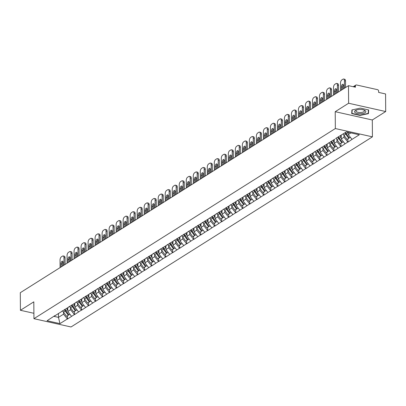 <?xml version="1.0" encoding="UTF-8"?>
<svg xmlns="http://www.w3.org/2000/svg" width="406" height="406" viewBox="0 0 406 406"><rect width="100%" height="100%" fill="white"/><g stroke="black" fill="none" stroke-linecap="round" stroke-linejoin="round"><path stroke-width="0.61" d="M385.7 111.533L348.617 103.246L335.219 111.696L372.307 119.983L385.7 111.533L385.578 93.953L378.641 92.401L378.636 91.117A1.299 1.03 57.8 0 0 377.514 89.665L356.524 84.976A1.299 1.03 57.8 0 0 355.839 85.077A1.299 1.03 57.8 0 0 355.417 85.93L355.428 87.214L348.49 85.666L20.3 292.706L20.422 310.285L33.896 313.295M372.307 119.983L372.424 136.837L71.02 326.977L33.937 318.69L335.341 128.55L372.424 136.837M348.246 132.315L348.262 134.553L351.997 139.395L359.3 134.787L346.394 131.904L335.63 138.502M351.997 139.395L347.947 142.141L347.927 138.877M343.978 135.213L343.989 137.248L347.947 142.141M347.729 142.09L340.938 146.561L340.913 143.303M336.112 138.202A7.11 5.618 57.8 0 0 336.965 139.634L336.98 141.669L340.938 146.561M340.715 146.51L333.925 150.986L333.905 147.728M329.099 142.623A7.11 5.618 57.8 0 0 329.951 144.059L329.966 146.094L333.925 150.986M333.702 150.936L326.916 155.407L326.891 152.148M322.943 148.484L322.958 150.514L326.916 155.407M326.693 155.356L319.903 159.832L319.882 156.574M315.076 151.468A7.11 5.618 57.8 0 0 315.929 152.905L315.944 154.94L319.903 159.832M319.679 159.781L312.894 164.252L312.869 160.994M308.068 155.894A7.11 5.618 57.8 0 0 308.915 157.325L308.93 159.36L312.894 164.252M312.671 164.207L305.88 168.678L305.86 165.42M301.054 160.314A7.11 5.618 57.8 0 0 301.907 161.75L301.922 163.785L305.88 168.678M305.657 168.627L298.867 173.103L298.846 169.84M294.898 166.176L294.908 168.211L298.867 173.103M298.649 173.052L291.858 177.523L291.833 174.265M287.032 169.165A7.11 5.618 57.8 0 0 287.884 170.596L287.9 172.631L291.858 177.523M291.635 177.473L284.845 181.949L284.824 178.691M280.018 173.585A7.11 5.618 57.8 0 0 280.871 175.022L280.886 177.057L284.845 181.949M284.621 181.898L277.836 186.369L277.811 183.111M273.862 179.447L273.877 181.477L277.836 186.369M277.613 186.318L270.822 190.795L270.802 187.536M265.996 182.431A7.11 5.618 57.8 0 0 266.849 183.867L266.864 185.902L270.822 190.795M270.599 190.744L263.814 195.215L263.788 191.957M258.987 186.856A7.11 5.618 57.8 0 0 259.835 188.288L259.85 190.323L263.814 195.215M263.59 195.169L256.8 199.64L256.775 196.382M251.974 191.277A7.11 5.618 57.8 0 0 252.826 192.713L252.842 194.748L256.8 199.64M256.577 199.59L249.786 204.061L249.766 200.803M244.965 195.702A7.11 5.618 57.8 0 0 245.813 197.133L245.828 199.173L249.786 204.061M249.568 204.015L242.778 208.486L242.752 205.228M237.952 200.122A7.11 5.618 57.8 0 0 238.804 201.559L238.819 203.594L242.778 208.486M242.555 208.435L235.764 212.911L235.744 209.648M230.938 204.548A7.11 5.618 57.8 0 0 231.79 205.984L231.806 208.019L235.764 212.911M235.541 212.861L228.756 217.332L228.73 214.074M223.929 208.973A7.11 5.618 57.8 0 0 224.777 210.404L224.797 212.439L228.756 217.332M228.532 217.281L221.742 221.757L221.722 218.499M216.916 213.394A7.11 5.618 57.8 0 0 217.768 214.83L217.783 216.865L221.742 221.757M221.519 221.706L214.733 226.178L214.708 222.919M210.76 219.255L210.77 221.285L214.733 226.178M214.51 226.127L207.72 230.603L207.694 227.345M202.893 222.239A7.11 5.618 57.8 0 0 203.746 223.676L203.761 225.711L207.72 230.603M207.496 230.552L200.706 235.023L200.686 231.765M195.88 226.665A7.11 5.618 57.8 0 0 196.732 228.096L196.748 230.131L200.706 235.023M200.488 234.978L193.698 239.449L193.672 236.19M188.871 231.085A7.11 5.618 57.8 0 0 189.724 232.521L189.739 234.556L193.698 239.449M193.474 239.398L186.684 243.874L186.664 240.611M181.858 235.51A7.11 5.618 57.8 0 0 182.71 236.942L182.725 238.982L186.684 243.874M186.461 243.823L179.675 248.294L179.65 245.036M174.849 239.936A7.11 5.618 57.8 0 0 175.696 241.367L175.717 243.402L179.675 248.294M179.452 248.244L172.662 252.72L172.641 249.462M167.835 244.356A7.11 5.618 57.8 0 0 168.688 245.792L168.703 247.827L172.662 252.72M172.438 252.669L165.648 257.14L165.628 253.882M161.679 250.218L161.69 252.248L165.648 257.14M165.43 257.089L158.639 261.565L158.614 258.307M153.813 253.202A7.11 5.618 57.8 0 0 154.666 254.638L154.681 256.673L158.639 261.565M158.416 261.515L151.626 265.986L151.605 262.728M146.799 257.627A7.11 5.618 57.8 0 0 147.652 259.058L147.667 261.094L151.626 265.986M151.402 265.94L144.617 270.411L144.592 267.153M140.643 263.484L140.659 265.519L144.617 270.411M144.394 270.36L137.604 274.832L137.583 271.573M132.777 266.473A7.11 5.618 57.8 0 0 133.63 267.904L133.645 269.944L137.604 274.832M137.38 274.786L130.595 279.257L130.57 275.999M125.769 270.893A7.11 5.618 57.8 0 0 126.616 272.33L126.631 274.365L130.595 279.257M130.372 279.206L123.581 283.682L123.561 280.424M118.755 275.319A7.11 5.618 57.8 0 0 119.608 276.755L119.623 278.79L123.581 283.682M123.358 283.632L116.568 288.103L116.547 284.845M111.746 279.744A7.11 5.618 57.8 0 0 112.594 281.175L112.609 283.21L116.568 288.103M116.349 288.052L109.559 292.528L109.534 289.27M104.733 284.164A7.11 5.618 57.8 0 0 105.585 285.601L105.601 287.636L109.559 292.528M109.336 292.477L102.545 296.948L102.525 293.69M98.572 290.026L98.587 292.056L102.545 296.948M102.322 296.903L95.537 301.374L95.511 298.116M90.711 293.01A7.11 5.618 57.8 0 0 91.558 294.446L91.578 296.481L95.537 301.374M95.314 301.323L88.523 305.794L88.503 302.536M83.697 297.436A7.11 5.618 57.8 0 0 84.549 298.867L84.565 300.907L88.523 305.794M88.3 305.748L81.515 310.22L81.489 306.961M76.688 301.856A7.11 5.618 57.8 0 0 77.536 303.292L77.551 305.327L81.515 310.22M81.291 310.169L74.501 314.645L74.481 311.382M69.675 306.281A7.11 5.618 57.8 0 0 70.527 307.718L70.542 309.753L74.501 314.645M74.278 314.594L67.487 319.065L67.467 315.807M62.666 310.707A7.11 5.618 57.8 0 0 63.514 312.138L63.529 314.173L67.487 319.065M67.269 319.014L59.961 323.623L47.055 320.74L55.17 315.432M334.823 139.202L54.363 316.132M341.223 135.168L341.248 138.974L343.989 137.248M341.248 138.974L344.983 143.82M334.209 139.588L334.239 143.399L336.98 141.669M334.239 143.399L337.975 148.241M327.809 143.628L328.621 142.927M327.2 144.013L327.226 147.825L329.966 146.094M327.226 147.825L330.961 152.666M320.796 148.053L321.608 147.348M320.187 148.439L320.212 152.245L322.958 150.514M320.212 152.245L323.952 157.086M313.787 152.473L314.599 151.773M313.178 152.859L313.204 156.67L315.944 154.94M313.204 156.67L316.939 161.512M306.774 156.899L307.586 156.193M306.165 157.284L306.19 161.091L308.93 159.36M306.19 161.091L309.93 165.932M299.765 161.319L300.577 160.619M299.151 161.705L299.181 165.516L301.922 163.785M299.181 165.516L302.917 170.358M292.751 165.744L293.563 165.044M292.142 166.13L292.168 169.936L294.908 168.211M292.168 169.936L295.903 174.783M285.743 170.165L286.55 169.464M285.129 170.55L285.159 174.362L287.9 172.631M285.159 174.362L288.894 179.203M278.729 174.59L279.541 173.89M278.12 174.976L278.146 178.787L280.886 177.057M278.146 178.787L281.881 183.629M271.715 179.016L272.527 178.31M271.106 179.396L271.132 183.207L273.877 181.477M271.132 183.207L274.872 188.049M264.707 183.436L265.519 182.736M264.098 183.822L264.123 187.633L266.864 185.902M264.123 187.633L267.858 192.474M257.693 187.861L258.505 187.156M257.084 188.247L257.11 192.053L259.85 190.323M257.11 192.053L260.845 196.895M250.685 192.282L251.497 191.581M250.071 192.667L250.101 196.479L252.842 194.748M250.101 196.479L253.836 201.32M243.671 196.707L244.483 196.007M243.062 197.093L243.087 200.899L245.828 199.173M243.087 200.899L246.823 205.74M236.662 201.127L237.469 200.427M236.048 201.513L236.074 205.324L238.819 203.594M236.074 205.324L239.814 210.166M229.649 205.553L230.461 204.852M229.04 205.938L229.065 209.745L231.806 208.019M229.065 209.745L232.8 214.591M222.635 209.978L223.447 209.273M222.026 210.359L222.052 214.17L224.797 212.439M222.052 214.17L225.792 219.012M215.627 214.398L216.439 213.698M215.018 214.784L215.043 218.595L217.783 216.865M215.043 218.595L218.778 223.437M208.613 218.824L209.425 218.118M208.004 219.21L208.029 223.016L210.77 221.285M208.029 223.016L211.765 227.857M201.604 223.244L202.411 222.544M200.99 223.63L201.021 227.441L203.761 225.711M201.021 227.441L204.756 232.283M194.591 227.67L195.403 226.969M193.982 228.055L194.007 231.862L196.748 230.131M194.007 231.862L197.742 236.703M187.582 232.09L188.389 231.39M186.968 232.476L186.993 236.287L189.739 234.556M186.993 236.287L190.734 241.128M180.569 236.515L181.38 235.815M179.959 236.901L179.985 240.707L182.725 238.982M179.985 240.707L183.72 245.554M173.555 240.936L174.367 240.235M172.946 241.321L172.971 245.133L175.717 243.402M172.971 245.133L176.711 249.974M166.546 245.361L167.358 244.661M165.932 245.747L165.963 249.558L168.703 247.827M165.963 249.558L169.698 254.4M159.533 249.786L160.345 249.081M158.924 250.167L158.949 253.978L161.69 252.248M158.949 253.978L162.684 258.82M152.524 254.207L153.331 253.506M151.91 254.592L151.94 258.404L154.681 256.673M151.94 258.404L155.676 263.245M145.51 258.632L146.322 257.927M144.901 259.018L144.927 262.824L147.667 261.094M144.927 262.824L148.662 267.666M138.502 263.052L139.309 262.352M137.888 263.438L137.913 267.25L140.659 265.519M137.913 267.25L141.653 272.091M131.488 267.478L132.3 266.778M130.879 267.864L130.905 271.67L133.645 269.944M130.905 271.67L134.64 276.516M124.475 271.898L125.287 271.198M123.866 272.284L123.891 276.095L126.631 274.365M123.891 276.095L127.631 280.937M117.466 276.324L118.278 275.623M116.852 276.709L116.882 280.521L119.623 278.79M116.882 280.521L120.618 285.362M110.452 280.749L111.264 280.044M109.843 281.13L109.869 284.941L112.609 283.21M109.869 284.941L113.604 289.782M103.444 285.169L104.251 284.469M102.83 285.555L102.86 289.366L105.601 287.636M102.86 289.366L106.595 294.208M96.43 289.595L97.242 288.889M95.821 289.98L95.846 293.787L98.587 292.056M95.846 293.787L99.582 298.628M89.416 294.015L90.228 293.315M88.807 294.401L88.833 298.212L91.578 296.481M88.833 298.212L92.573 303.054M82.408 298.44L83.22 297.74M81.799 298.826L81.824 302.632L84.565 300.907M81.824 302.632L85.559 307.474M75.394 302.861L76.206 302.16M74.785 303.246L74.811 307.058L77.551 305.327M74.811 307.058L78.546 311.899M68.386 307.286L69.198 306.586M67.772 307.672L67.802 311.478L70.542 309.753M67.802 311.478L71.537 316.325M61.372 311.707L62.184 311.006M58.449 313.396L58.474 317.365L63.529 314.173M53.993 316.365L58.474 317.365L59.961 323.623M348.617 103.246L348.49 85.666M335.219 111.696L335.341 128.55M33.937 318.69L33.815 301.836L20.422 310.285M348.262 134.553L350.875 132.904M359.985 115.441L368.455 113.629L368.658 109.97L360.396 108.123L351.926 109.935L351.723 113.594L359.985 115.441L359.985 115.167L351.982 113.381L352.18 109.879M368.374 110.27L368.45 109.924M368.43 110.259L368.455 113.629M60.088 267.605L60.037 260.104A2.603 1.254 -77.4 0 1 61.372 256.846L62.585 256.079A2.603 1.254 -77.4 0 1 63.169 255.947L64.28 256.196A2.603 1.254 102.6 0 1 65.061 257.886L65.107 264.438M65.061 257.886L63.95 257.637L64.001 265.138M63.95 257.637A2.603 1.254 -77.4 0 0 63.169 255.947M63.103 265.702L63.077 262.499A2.04 0.979 -77.4 0 0 62.468 261.175A2.04 0.979 -77.4 0 0 60.966 263.834L60.991 267.036M62.94 261.672A2.04 0.979 -77.4 0 0 62.077 264.083L62.098 266.336M68.858 314.843L66.584 316.365L63.514 312.138L65.244 311.047L68.315 315.274M64.392 309.611A7.11 5.618 57.8 0 0 65.244 311.047M66.777 308.296A7.11 5.618 57.8 0 0 67.558 309.585L67.787 309.905M64.98 309.245A7.11 5.618 57.8 0 0 65.828 310.676L68.898 314.904L69.939 314.249M67.102 263.179L67.051 255.684A2.603 1.254 -77.4 0 1 68.381 252.425L69.593 251.659A2.603 1.254 -77.4 0 1 70.177 251.527L71.294 251.776A2.603 1.254 102.6 0 1 72.07 253.466L72.116 260.013M72.07 253.466L70.959 253.217L71.014 260.713M70.959 253.217A2.603 1.254 -77.4 0 0 70.177 251.527M70.111 261.281L70.091 258.079A2.04 0.979 -77.4 0 0 69.477 256.754A2.04 0.979 -77.4 0 0 67.98 259.409L68 262.611M69.954 257.247A2.04 0.979 -77.4 0 0 69.091 259.657L69.106 261.916M75.866 310.423L73.598 311.94L70.527 307.718L72.258 306.621L75.328 310.849M71.405 305.19A7.11 5.618 57.8 0 0 72.258 306.621M73.79 303.876A7.11 5.618 57.8 0 0 74.572 305.165L74.8 305.479M71.989 304.82A7.11 5.618 57.8 0 0 72.841 306.256L75.912 310.478L76.947 309.824M74.115 258.754L74.059 251.258A2.603 1.254 -77.4 0 1 75.394 248L76.607 247.234A2.603 1.254 -77.4 0 1 77.191 247.102L78.302 247.35A2.603 1.254 102.6 0 1 79.084 249.04L79.129 255.592M79.084 249.04L77.972 248.792L78.023 256.287M77.972 248.792A2.603 1.254 -77.4 0 0 77.191 247.102M77.125 256.856L77.104 253.654A2.04 0.979 -77.4 0 0 76.49 252.329A2.04 0.979 -77.4 0 0 74.988 254.988L75.014 258.191M76.962 252.826A2.04 0.979 -77.4 0 0 76.105 255.237L76.12 257.49M82.88 305.997L80.606 307.52L77.536 303.292L79.266 302.201L82.337 306.423M78.419 300.765A7.11 5.618 57.8 0 0 79.266 302.201M80.804 299.45A7.11 5.618 57.8 0 0 81.581 300.739L81.814 301.054M79.003 300.399A7.11 5.618 57.8 0 0 79.85 301.831L82.92 306.058L83.961 305.403M81.124 254.334L81.073 246.838A2.603 1.254 -77.4 0 1 82.403 243.575L83.616 242.813A2.603 1.254 -77.4 0 1 84.204 242.681L85.316 242.93A2.603 1.254 102.6 0 1 86.097 244.62L86.143 251.167M86.097 244.62L84.981 244.371L85.037 251.867M84.981 244.371A2.603 1.254 -77.4 0 0 84.204 242.681M84.138 252.436L84.113 249.228A2.04 0.979 -77.4 0 0 83.504 247.909A2.04 0.979 -77.4 0 0 82.002 250.563L82.022 253.765M83.976 248.401A2.04 0.979 -77.4 0 0 83.113 250.812L83.129 253.07M89.893 301.577L87.62 303.094L84.549 298.867L86.28 297.776L89.35 302.003M85.427 296.344A7.11 5.618 57.8 0 0 86.28 297.776M87.813 295.03A7.11 5.618 57.8 0 0 88.594 296.319L88.823 296.634M86.011 295.974A7.11 5.618 57.8 0 0 86.864 297.41L89.934 301.633L90.969 300.978M88.138 249.908L88.082 242.412A2.603 1.254 -77.4 0 1 89.416 239.154L90.629 238.388A2.603 1.254 -77.4 0 1 91.213 238.256L92.324 238.505A2.603 1.254 102.6 0 1 93.106 240.195L93.152 246.746M93.106 240.195L91.995 239.946L92.045 247.442M91.995 239.946A2.603 1.254 -77.4 0 0 91.213 238.256M91.147 248.01L91.127 244.808A2.04 0.979 -77.4 0 0 90.513 243.483A2.04 0.979 -77.4 0 0 89.015 246.137L89.036 249.345M90.99 243.981A2.04 0.979 -77.4 0 0 90.127 246.386L90.142 248.645M96.902 297.151L94.628 298.669L91.558 294.446L93.289 293.355L96.359 297.578M92.441 291.919A7.11 5.618 57.8 0 0 93.289 293.355M94.826 290.605A7.11 5.618 57.8 0 0 95.608 291.894L95.836 292.208M93.025 291.554A7.11 5.618 57.8 0 0 93.877 292.985L96.948 297.212L97.983 296.558M95.146 245.488L95.095 237.987A2.603 1.254 -77.4 0 1 96.425 234.729L97.643 233.968A2.603 1.254 -77.4 0 1 98.227 233.836L99.338 234.084A2.603 1.254 102.6 0 1 100.12 235.769L100.165 242.321M100.12 235.769L99.008 235.521L99.059 243.021M99.008 235.521A2.603 1.254 -77.4 0 0 98.227 233.836M98.161 243.585L98.135 240.382A2.04 0.979 -77.4 0 0 97.526 239.063A2.04 0.979 -77.4 0 0 96.024 241.717L96.044 244.919M97.998 239.555A2.04 0.979 -77.4 0 0 97.135 241.966L97.151 244.224M103.916 292.731L101.642 294.248L98.572 290.021L100.302 288.93L103.373 293.157M97.719 288.59A7.11 5.618 57.8 0 0 98.572 290.021M99.45 287.499A7.11 5.618 57.8 0 0 100.302 288.93M101.835 286.184A7.11 5.618 57.8 0 0 102.616 287.468L102.845 287.788M100.038 287.128A7.11 5.618 57.8 0 0 100.886 288.565L103.956 292.787L104.997 292.132M360.31 109.488A5.638 2.137 179.6 0 0 356.199 110.138A5.638 2.137 179.6 0 0 354.961 112.452A5.638 2.137 179.6 0 0 360.071 113.756A5.638 2.137 179.6 0 0 365.38 112.426A5.638 2.137 179.6 0 0 364.157 110.082A5.638 2.137 179.6 0 0 360.31 109.488M356.752 109.95A4.268 1.614 179.6 0 0 355.915 110.919A4.268 1.614 179.6 0 0 360.097 112.508A4.268 1.614 179.6 0 0 364.451 110.858A4.268 1.614 179.6 0 0 363.603 109.904M351.982 113.381L351.977 109.924M368.394 109.909L368.196 113.411L359.99 115.167M102.16 241.062L102.109 233.567A2.603 1.254 -77.4 0 1 103.439 230.309L104.652 229.542A2.603 1.254 -77.4 0 1 105.235 229.41L106.347 229.659A2.603 1.254 102.6 0 1 107.128 231.349L107.174 237.901M107.128 231.349L106.017 231.1L106.067 238.596M106.017 231.1A2.603 1.254 -77.4 0 0 105.235 229.41M105.169 239.164L105.149 235.962A2.04 0.979 -77.4 0 0 104.535 234.638A2.04 0.979 -77.4 0 0 103.038 237.292L103.058 240.494M105.012 235.13A2.04 0.979 -77.4 0 0 104.149 237.54L104.164 239.799M110.924 288.306L108.656 289.823L105.585 285.601L107.316 284.51L110.386 288.732M106.463 283.073A7.11 5.618 57.8 0 0 107.316 284.51M108.849 281.759A7.11 5.618 57.8 0 0 109.63 283.048L109.859 283.363M107.047 282.703A7.11 5.618 57.8 0 0 107.9 284.139L110.97 288.367L112.005 287.712M109.173 236.642L109.118 229.141A2.603 1.254 -77.4 0 1 110.452 225.883L111.665 225.117A2.603 1.254 -77.4 0 1 112.249 224.99L113.36 225.239A2.603 1.254 102.6 0 1 114.142 226.924L114.187 233.475M114.142 226.924L113.03 226.675L113.081 234.176M113.03 226.675A2.603 1.254 -77.4 0 0 112.249 224.99M112.183 234.739L112.157 231.537A2.04 0.979 -77.4 0 0 111.548 230.217A2.04 0.979 -77.4 0 0 110.046 232.871L110.072 236.074M112.02 230.709A2.04 0.979 -77.4 0 0 111.158 233.12L111.178 235.373M117.938 283.88L115.664 285.403L112.594 281.175L114.325 280.084L117.395 284.312M113.477 278.653A7.11 5.618 57.8 0 0 114.325 280.084M115.862 277.334A7.11 5.618 57.8 0 0 116.639 278.623L116.872 278.942M114.061 278.283A7.11 5.618 57.8 0 0 114.908 279.714L117.979 283.941L119.019 283.286M116.182 232.217L116.131 224.721A2.603 1.254 -77.4 0 1 117.461 221.463L118.674 220.697A2.603 1.254 -77.4 0 1 119.257 220.565L120.374 220.813A2.603 1.254 102.6 0 1 121.15 222.503L121.201 229.055M121.15 222.503L120.039 222.255L120.095 229.75M120.039 222.255A2.603 1.254 -77.4 0 0 119.257 220.565M119.191 230.319L119.171 227.116A2.04 0.979 -77.4 0 0 118.562 225.792A2.04 0.979 -77.4 0 0 117.06 228.446L117.08 231.648M119.034 226.284A2.04 0.979 -77.4 0 0 118.171 228.695L118.187 230.953M124.946 279.46L122.678 280.977L119.608 276.755L121.338 275.659L124.409 279.886M120.486 274.228A7.11 5.618 57.8 0 0 121.338 275.659M122.871 272.913A7.11 5.618 57.8 0 0 123.652 274.202L123.881 274.517M121.069 273.857A7.11 5.618 57.8 0 0 121.922 275.293L124.992 279.516L126.027 278.861M123.196 227.796L123.14 220.296A2.603 1.254 -77.4 0 1 124.475 217.037L125.687 216.271A2.603 1.254 -77.4 0 1 126.271 216.139L127.382 216.388A2.603 1.254 102.6 0 1 128.164 218.078L128.21 224.63M128.164 218.078L127.053 217.829L127.103 225.325M127.053 217.829A2.603 1.254 -77.4 0 0 126.271 216.139M126.205 225.893L126.185 222.691A2.04 0.979 -77.4 0 0 125.571 221.366A2.04 0.979 -77.4 0 0 124.069 224.026L124.094 227.228M126.043 221.864A2.04 0.979 -77.4 0 0 125.185 224.274L125.2 226.528M131.96 275.035L129.687 276.557L126.616 272.33L128.347 271.238L131.417 275.461M127.499 269.802A7.11 5.618 57.8 0 0 128.347 271.238M129.884 268.488A7.11 5.618 57.8 0 0 130.661 269.777L130.894 270.091M128.083 269.437A7.11 5.618 57.8 0 0 128.93 270.868L132.001 275.095L133.041 274.441M130.204 223.371L130.153 215.875A2.603 1.254 -77.4 0 1 131.483 212.617L132.696 211.851A2.603 1.254 -77.4 0 1 133.285 211.719L134.396 211.968A2.603 1.254 102.6 0 1 135.178 213.657L135.223 220.204M135.178 213.657L134.061 213.409L134.117 220.905M134.061 213.409A2.603 1.254 -77.4 0 0 133.285 211.719M133.219 221.473L133.193 218.266A2.04 0.979 -77.4 0 0 132.584 216.946A2.04 0.979 -77.4 0 0 131.082 219.6L131.102 222.803M133.056 217.438A2.04 0.979 -77.4 0 0 132.194 219.849L132.209 222.107M138.974 270.614L136.7 272.132L133.63 267.904L135.36 266.813L138.431 271.041M134.508 265.382A7.11 5.618 57.8 0 0 135.36 266.813M136.893 264.067A7.11 5.618 57.8 0 0 137.675 265.357L137.903 265.671M135.091 265.011A7.11 5.618 57.8 0 0 135.944 266.448L139.014 270.67L140.05 270.015M137.218 218.946L137.167 211.45A2.603 1.254 -77.4 0 1 138.497 208.192L139.71 207.425A2.603 1.254 -77.4 0 1 140.293 207.293L141.405 207.542A2.603 1.254 102.6 0 1 142.186 209.232L142.232 215.784M142.186 209.232L141.075 208.983L141.126 216.479M141.075 208.983A2.603 1.254 -77.4 0 0 140.293 207.293M140.227 217.048L140.207 213.845A2.04 0.979 -77.4 0 0 139.593 212.521A2.04 0.979 -77.4 0 0 138.096 215.18L138.116 218.382M140.07 213.018A2.04 0.979 -77.4 0 0 139.207 215.424L139.222 217.682M145.982 266.189L143.714 267.706L140.638 263.484L142.369 262.393L145.439 266.615M139.791 262.048A7.11 5.618 57.8 0 0 140.638 263.484M141.521 260.957A7.11 5.618 57.8 0 0 142.369 262.393M143.907 259.642A7.11 5.618 57.8 0 0 144.688 260.931L144.917 261.246M142.105 260.591A7.11 5.618 57.8 0 0 142.958 262.022L146.028 266.25L147.063 265.595M144.226 214.525L144.176 207.03A2.603 1.254 -77.4 0 1 145.505 203.766L146.723 203.005A2.603 1.254 -77.4 0 1 147.307 202.873L148.418 203.122A2.603 1.254 102.6 0 1 149.2 204.807L149.246 211.359M149.2 204.807L148.088 204.558L148.139 212.059M148.088 204.558A2.603 1.254 -77.4 0 0 147.307 202.873M147.241 212.622L147.216 209.42A2.04 0.979 -77.4 0 0 146.607 208.1A2.04 0.979 -77.4 0 0 145.104 210.755L145.13 213.957M147.079 208.593A2.04 0.979 -77.4 0 0 146.216 211.003L146.231 213.262M152.996 261.768L150.722 263.286L147.652 259.058L149.383 257.967L152.453 262.195M148.53 256.536A7.11 5.618 57.8 0 0 149.383 257.967M150.915 255.222A7.11 5.618 57.8 0 0 151.697 256.506L151.925 256.825M149.119 256.166A7.11 5.618 57.8 0 0 149.966 257.602L153.037 261.824L154.077 261.17M151.24 210.1L151.189 202.604A2.603 1.254 -77.4 0 1 152.519 199.346L153.732 198.58A2.603 1.254 -77.4 0 1 154.316 198.448L155.427 198.696A2.603 1.254 102.6 0 1 156.208 200.386L156.254 206.938M156.208 200.386L155.097 200.138L155.148 207.633M155.097 200.138A2.603 1.254 -77.4 0 0 154.316 198.448M154.25 208.202L154.229 205A2.04 0.979 -77.4 0 0 153.615 203.675A2.04 0.979 -77.4 0 0 152.118 206.329L152.138 209.537M154.092 204.167A2.04 0.979 -77.4 0 0 153.229 206.578L153.245 208.836M160.005 257.343L157.736 258.861L154.666 254.638L156.396 253.547L159.467 257.769M155.544 252.111A7.11 5.618 57.8 0 0 156.396 253.547M157.929 250.796A7.11 5.618 57.8 0 0 158.71 252.085L158.939 252.4M156.127 251.74A7.11 5.618 57.8 0 0 156.98 253.177L160.05 257.404L161.086 256.749M158.254 205.68L158.198 198.179A2.603 1.254 -77.4 0 1 159.533 194.921L160.746 194.154A2.603 1.254 -77.4 0 1 161.329 194.027L162.441 194.276A2.603 1.254 102.6 0 1 163.222 195.961L163.268 202.513M163.222 195.961L162.111 195.712L162.161 203.213M162.111 195.712A2.603 1.254 -77.4 0 0 161.329 194.027M161.263 203.776L161.243 200.574A2.04 0.979 -77.4 0 0 160.629 199.255A2.04 0.979 -77.4 0 0 159.127 201.909L159.152 205.111M161.101 199.747A2.04 0.979 -77.4 0 0 160.238 202.158L160.258 204.411M167.018 252.918L164.745 254.44L161.674 250.213L163.405 249.122L166.475 253.349M160.827 248.782A7.11 5.618 57.8 0 0 161.674 250.213M162.557 247.69A7.11 5.618 57.8 0 0 163.405 249.122M164.943 246.376A7.11 5.618 57.8 0 0 165.719 247.66L165.952 247.98M163.141 247.32A7.11 5.618 57.8 0 0 163.988 248.751L167.059 252.979L168.099 252.324M165.262 201.254L165.212 193.758A2.603 1.254 -77.4 0 1 166.541 190.5L167.754 189.734A2.603 1.254 -77.4 0 1 168.338 189.602L169.454 189.851A2.603 1.254 102.6 0 1 170.236 191.541L170.281 198.092M170.236 191.541L169.119 191.292L169.175 198.788M169.119 191.292A2.603 1.254 -77.4 0 0 168.338 189.602M168.272 199.356L168.251 196.154A2.04 0.979 -77.4 0 0 167.642 194.829A2.04 0.979 -77.4 0 0 166.14 197.483L166.161 200.686M168.114 195.322A2.04 0.979 -77.4 0 0 167.252 197.732L167.267 199.991M174.032 248.497L171.758 250.015L168.688 245.792L170.418 244.701L173.489 248.924M169.566 243.265A7.11 5.618 57.8 0 0 170.418 244.701M171.951 241.951A7.11 5.618 57.8 0 0 172.733 243.24L172.961 243.554M170.15 242.895A7.11 5.618 57.8 0 0 171.002 244.331L174.072 248.553L175.108 247.904M172.276 196.834L172.22 189.333A2.603 1.254 -77.4 0 1 173.555 186.075L174.768 185.309A2.603 1.254 -77.4 0 1 175.351 185.177L176.463 185.425A2.603 1.254 102.6 0 1 177.244 187.115L177.29 193.667M177.244 187.115L176.133 186.867L176.184 194.362M176.133 186.867A2.603 1.254 -77.4 0 0 175.351 185.177M175.285 194.931L175.265 191.728A2.04 0.979 -77.4 0 0 174.651 190.404A2.04 0.979 -77.4 0 0 173.149 193.063L173.174 196.265M175.123 190.901A2.04 0.979 -77.4 0 0 174.265 193.312L174.281 195.565M181.04 244.072L178.767 245.594L175.696 241.367L177.427 240.276L180.497 244.503M176.58 238.84A7.11 5.618 57.8 0 0 177.427 240.276M178.965 237.525A7.11 5.618 57.8 0 0 179.741 238.814L179.975 239.134M177.163 238.474A7.11 5.618 57.8 0 0 178.011 239.905L181.081 244.133L182.121 243.478M179.285 192.408L179.234 184.913A2.603 1.254 -77.4 0 1 180.563 181.655L181.776 180.888A2.603 1.254 -77.4 0 1 182.365 180.756L183.476 181.005A2.603 1.254 102.6 0 1 184.258 182.695L184.304 189.242M184.258 182.695L183.142 182.446L183.197 189.942M183.142 182.446A2.603 1.254 -77.4 0 0 182.365 180.756M182.299 190.51L182.274 187.308A2.04 0.979 -77.4 0 0 181.665 185.984A2.04 0.979 -77.4 0 0 180.162 188.638L180.183 191.84M182.137 186.476A2.04 0.979 -77.4 0 0 181.274 188.886L181.289 191.145M188.054 239.652L185.781 241.169L182.71 236.942L184.441 235.85L187.511 240.078M183.588 234.419A7.11 5.618 57.8 0 0 184.441 235.85M185.973 233.105A7.11 5.618 57.8 0 0 186.755 234.394L186.983 234.709M184.172 234.049A7.11 5.618 57.8 0 0 185.024 235.485L188.095 239.707L189.13 239.053M186.298 187.983L186.247 180.487A2.603 1.254 -77.4 0 1 187.577 177.229L188.79 176.463A2.603 1.254 -77.4 0 1 189.374 176.331L190.485 176.58A2.603 1.254 102.6 0 1 191.267 178.27L191.312 184.821M191.267 178.27L190.155 178.021L190.206 185.517M190.155 178.021A2.603 1.254 -77.4 0 0 189.374 176.331M189.308 186.085L189.287 182.883A2.04 0.979 -77.4 0 0 188.673 181.558A2.04 0.979 -77.4 0 0 187.176 184.217L187.196 187.42M189.15 182.055A2.04 0.979 -77.4 0 0 188.288 184.466L188.303 186.719M195.063 235.226L192.794 236.744L189.724 232.521L191.449 231.43L194.525 235.653M190.602 229.994A7.11 5.618 57.8 0 0 191.449 231.43M192.987 228.679A7.11 5.618 57.8 0 0 193.769 229.969L193.997 230.283M191.185 229.629A7.11 5.618 57.8 0 0 192.038 231.06L195.108 235.287L196.144 234.632M193.307 183.563L193.256 176.067A2.603 1.254 -77.4 0 1 194.586 172.804L195.804 172.042A2.603 1.254 -77.4 0 1 196.387 171.911L197.499 172.159A2.603 1.254 102.6 0 1 198.28 173.844L198.326 180.396M198.28 173.844L197.169 173.595L197.22 181.096M197.169 173.595A2.603 1.254 -77.4 0 0 196.387 171.911M196.321 181.665L196.296 178.457A2.04 0.979 -77.4 0 0 195.687 177.138A2.04 0.979 -77.4 0 0 194.185 179.792L194.21 182.994M196.159 177.63A2.04 0.979 -77.4 0 0 195.296 180.041L195.311 182.299M202.076 230.806L199.803 232.323L196.732 228.096L198.463 227.005L201.533 231.232M197.61 225.574A7.11 5.618 57.8 0 0 198.463 227.005M199.996 224.259A7.11 5.618 57.8 0 0 200.777 225.548L201.006 225.863M198.199 225.203A7.11 5.618 57.8 0 0 199.047 226.639L202.117 230.862L203.157 230.207M200.32 179.137L200.27 171.642A2.603 1.254 -77.4 0 1 201.599 168.383L202.812 167.617A2.603 1.254 -77.4 0 1 203.396 167.485L204.512 167.734A2.603 1.254 102.6 0 1 205.289 169.424L205.334 175.976M205.289 169.424L204.177 169.175L204.228 176.671M204.177 169.175A2.603 1.254 -77.4 0 0 203.396 167.485M203.33 177.239L203.31 174.037A2.04 0.979 -77.4 0 0 202.695 172.712A2.04 0.979 -77.4 0 0 201.198 175.367L201.219 178.574M203.173 173.21A2.04 0.979 -77.4 0 0 202.31 175.615L202.325 177.874M209.085 226.381L206.816 227.898L203.746 223.676L205.477 222.584L208.547 226.807M204.624 221.148A7.11 5.618 57.8 0 0 205.477 222.584M207.009 219.834A7.11 5.618 57.8 0 0 207.791 221.123L208.019 221.437M205.208 220.783A7.11 5.618 57.8 0 0 206.06 222.214L209.131 226.441L210.166 225.787M207.334 174.717L207.278 167.216A2.603 1.254 -77.4 0 1 208.613 163.958L209.826 163.192A2.603 1.254 -77.4 0 1 210.409 163.065L211.521 163.313A2.603 1.254 102.6 0 1 212.302 164.998L212.348 171.55M212.302 164.998L211.191 164.75L211.242 172.251M211.191 164.75A2.603 1.254 -77.4 0 0 210.409 163.065M210.344 172.814L210.323 169.612A2.04 0.979 -77.4 0 0 209.709 168.292A2.04 0.979 -77.4 0 0 208.207 170.946L208.232 174.149M210.181 168.784A2.04 0.979 -77.4 0 0 209.323 171.195L209.339 173.453M216.099 221.96L213.825 223.478L210.755 219.25L212.485 218.159L215.556 222.386M209.907 217.819A7.11 5.618 57.8 0 0 210.755 219.25M211.638 216.728A7.11 5.618 57.8 0 0 212.485 218.159M214.023 215.413A7.11 5.618 57.8 0 0 214.799 216.697L215.033 217.017M212.221 216.357A7.11 5.618 57.8 0 0 213.069 217.789L216.139 222.016L217.18 221.361M214.343 170.292L214.292 162.796A2.603 1.254 -77.4 0 1 215.622 159.538L216.834 158.771A2.603 1.254 -77.4 0 1 217.418 158.639L218.535 158.888A2.603 1.254 102.6 0 1 219.316 160.578L219.362 167.13M219.316 160.578L218.2 160.329L218.255 167.825M218.2 160.329A2.603 1.254 -77.4 0 0 217.418 158.639M217.357 168.394L217.332 165.191A2.04 0.979 -77.4 0 0 216.723 163.867A2.04 0.979 -77.4 0 0 215.221 166.521L215.241 169.723M217.195 164.359A2.04 0.979 -77.4 0 0 216.332 166.77L216.347 169.028M223.112 217.535L220.839 219.052L217.768 214.83L219.499 213.739L222.569 217.961M218.646 212.302A7.11 5.618 57.8 0 0 219.499 213.739M221.031 210.988A7.11 5.618 57.8 0 0 221.813 212.277L222.041 212.592M219.23 211.932A7.11 5.618 57.8 0 0 220.082 213.368L223.153 217.591L224.188 216.941M221.356 165.871L221.3 158.37A2.603 1.254 -77.4 0 1 222.635 155.112L223.848 154.346A2.603 1.254 -77.4 0 1 224.432 154.219L225.543 154.463A2.603 1.254 102.6 0 1 226.325 156.153L226.37 162.704M226.325 156.153L225.213 155.904L225.264 163.405M225.213 155.904A2.603 1.254 -77.4 0 0 224.432 154.219M224.366 163.968L224.345 160.766A2.04 0.979 -77.4 0 0 223.731 159.446A2.04 0.979 -77.4 0 0 222.229 162.101L222.255 165.303M224.208 159.939A2.04 0.979 -77.4 0 0 223.346 162.349L223.361 164.603M230.121 213.109L227.847 214.632L224.777 210.404L226.507 209.313L229.578 213.541M225.66 207.877A7.11 5.618 57.8 0 0 226.507 209.313M228.045 206.563A7.11 5.618 57.8 0 0 228.822 207.852L229.055 208.171M226.243 207.512A7.11 5.618 57.8 0 0 227.091 208.943L230.166 213.17L231.202 212.516M228.365 161.446L228.314 153.95A2.603 1.254 -77.4 0 1 229.644 150.692L230.857 149.926A2.603 1.254 -77.4 0 1 231.445 149.794L232.557 150.042A2.603 1.254 102.6 0 1 233.338 151.732L233.384 158.284M233.338 151.732L232.222 151.484L232.278 158.979M232.222 151.484A2.603 1.254 -77.4 0 0 231.445 149.794M231.379 159.548L231.354 156.346A2.04 0.979 -77.4 0 0 230.745 155.021A2.04 0.979 -77.4 0 0 229.243 157.675L229.263 160.877M231.217 155.513A2.04 0.979 -77.4 0 0 230.354 157.924L230.369 160.182M237.134 208.689L234.861 210.206L231.79 205.984L233.521 204.888L236.591 209.115M232.668 203.457A7.11 5.618 57.8 0 0 233.521 204.888M235.054 202.142A7.11 5.618 57.8 0 0 235.835 203.431L236.064 203.746M233.252 203.086A7.11 5.618 57.8 0 0 234.105 204.522L237.175 208.745L238.21 208.09M235.378 157.02L235.328 149.525A2.603 1.254 -77.4 0 1 236.657 146.267L237.87 145.5A2.603 1.254 -77.4 0 1 238.454 145.368L239.565 145.617A2.603 1.254 102.6 0 1 240.347 147.307L240.393 153.859M240.347 147.307L239.235 147.058L239.286 154.554M239.235 147.058A2.603 1.254 -77.4 0 0 238.454 145.368M238.388 155.122L238.368 151.92A2.04 0.979 -77.4 0 0 237.754 150.596A2.04 0.979 -77.4 0 0 236.256 153.255L236.277 156.457M238.231 151.093A2.04 0.979 -77.4 0 0 237.368 153.504L237.383 155.757M244.143 204.264L241.874 205.786L238.804 201.559L240.535 200.468L243.605 204.69M239.682 199.031A7.11 5.618 57.8 0 0 240.535 200.468M242.067 197.717A7.11 5.618 57.8 0 0 242.849 199.006L243.077 199.321M240.266 198.666A7.11 5.618 57.8 0 0 241.118 200.097L244.189 204.325L245.224 203.67M242.387 152.6L242.336 145.104A2.603 1.254 -77.4 0 1 243.671 141.846L244.884 141.08A2.603 1.254 -77.4 0 1 245.468 140.948L246.579 141.197A2.603 1.254 102.6 0 1 247.361 142.887L247.406 149.433M247.361 142.887L246.249 142.638L246.3 150.134M246.249 142.638A2.603 1.254 -77.4 0 0 245.468 140.948M245.402 150.702L245.376 147.495A2.04 0.979 -77.4 0 0 244.767 146.175A2.04 0.979 -77.4 0 0 243.265 148.829L243.29 152.032M245.239 146.667A2.04 0.979 -77.4 0 0 244.376 149.078L244.397 151.336M251.157 199.843L248.883 201.361L245.813 197.133L247.543 196.042L250.614 200.27M246.691 194.611A7.11 5.618 57.8 0 0 247.543 196.042M249.076 193.297A7.11 5.618 57.8 0 0 249.857 194.586L250.086 194.9M247.279 194.241A7.11 5.618 57.8 0 0 248.127 195.677L251.197 199.899L252.238 199.244M249.401 148.175L249.35 140.679A2.603 1.254 -77.4 0 1 250.68 137.421L251.893 136.655A2.603 1.254 -77.4 0 1 252.476 136.523L253.593 136.771A2.603 1.254 102.6 0 1 254.369 138.461L254.415 145.013M254.369 138.461L253.258 138.213L253.314 145.708M253.258 138.213A2.603 1.254 -77.4 0 0 252.476 136.523M252.41 146.277L252.39 143.074A2.04 0.979 -77.4 0 0 251.776 141.75A2.04 0.979 -77.4 0 0 250.279 144.404L250.299 147.611M252.253 142.247A2.04 0.979 -77.4 0 0 251.39 144.653L251.405 146.911M258.165 195.418L255.897 196.935L252.826 192.713L254.557 191.622L257.627 195.844M253.704 190.186A7.11 5.618 57.8 0 0 254.557 191.622M256.09 188.871A7.11 5.618 57.8 0 0 256.871 190.16L257.099 190.475M254.288 189.82A7.11 5.618 57.8 0 0 255.141 191.251L258.211 195.479L259.246 194.824M256.414 143.754L256.359 136.254A2.603 1.254 -77.4 0 1 257.693 132.995L258.906 132.234A2.603 1.254 -77.4 0 1 259.49 132.102L260.601 132.351A2.603 1.254 102.6 0 1 261.383 134.036L261.428 140.588M261.383 134.036L260.271 133.787L260.322 141.288M260.271 133.787A2.603 1.254 -77.4 0 0 259.49 132.102M259.424 141.851L259.404 138.649A2.04 0.979 -77.4 0 0 258.789 137.329A2.04 0.979 -77.4 0 0 257.287 139.984L257.313 143.186M259.261 137.822A2.04 0.979 -77.4 0 0 258.404 140.232L258.419 142.491M265.179 190.998L262.905 192.515L259.835 188.288L261.565 187.196L264.636 191.424M260.718 185.765A7.11 5.618 57.8 0 0 261.565 187.196M263.103 184.451A7.11 5.618 57.8 0 0 263.88 185.735L264.113 186.055M261.302 185.395A7.11 5.618 57.8 0 0 262.149 186.831L265.219 191.053L266.26 190.399M263.423 139.329L263.372 131.833A2.603 1.254 -77.4 0 1 264.702 128.575L265.915 127.809A2.603 1.254 -77.4 0 1 266.498 127.677L267.615 127.926A2.603 1.254 102.6 0 1 268.396 129.615L268.442 136.167M268.396 129.615L267.28 129.367L267.336 136.863M267.28 129.367A2.603 1.254 -77.4 0 0 266.498 127.677M266.438 137.431L266.412 134.229A2.04 0.979 -77.4 0 0 265.803 132.904A2.04 0.979 -77.4 0 0 264.301 135.558L264.321 138.761M266.275 133.396A2.04 0.979 -77.4 0 0 265.412 135.807L265.428 138.065M272.193 186.572L269.919 188.09L266.849 183.867L268.579 182.776L271.65 186.999M267.727 181.34A7.11 5.618 57.8 0 0 268.579 182.776M270.112 180.025A7.11 5.618 57.8 0 0 270.893 181.315L271.122 181.629M268.31 180.969A7.11 5.618 57.8 0 0 269.163 182.406L272.233 186.633L273.268 185.978M270.437 134.909L270.381 127.408A2.603 1.254 -77.4 0 1 271.715 124.15L272.928 123.383A2.603 1.254 -77.4 0 1 273.512 123.257L274.623 123.505A2.603 1.254 102.6 0 1 275.405 125.19L275.451 131.742M275.405 125.19L274.294 124.941L274.344 132.442M274.294 124.941A2.603 1.254 -77.4 0 0 273.512 123.257M273.446 133.006L273.426 129.803A2.04 0.979 -77.4 0 0 272.812 128.484A2.04 0.979 -77.4 0 0 271.309 131.138L271.335 134.34M273.289 128.976A2.04 0.979 -77.4 0 0 272.426 131.387L272.441 133.64M279.201 182.147L276.928 183.669L273.857 179.442L275.588 178.351L278.658 182.578M273.01 178.011A7.11 5.618 57.8 0 0 273.857 179.442M274.74 176.92A7.11 5.618 57.8 0 0 275.588 178.351M277.125 175.6A7.11 5.618 57.8 0 0 277.902 176.889L278.135 177.209M275.324 176.549A7.11 5.618 57.8 0 0 276.176 177.98L279.247 182.208L280.282 181.553M277.445 130.483L277.394 122.988A2.603 1.254 -77.4 0 1 278.724 119.729L279.942 118.963A2.603 1.254 -77.4 0 1 280.526 118.831L281.637 119.08A2.603 1.254 102.6 0 1 282.419 120.77L282.464 127.322M282.419 120.77L281.307 120.521L281.358 128.017M281.307 120.521A2.603 1.254 -77.4 0 0 280.526 118.831M280.46 128.585L280.434 125.383A2.04 0.979 -77.4 0 0 279.825 124.058A2.04 0.979 -77.4 0 0 278.323 126.713L278.343 129.915M280.297 124.551A2.04 0.979 -77.4 0 0 279.435 126.961L279.45 129.22M286.215 177.726L283.941 179.244L280.871 175.022L282.601 173.925L285.672 178.153M281.749 172.494A7.11 5.618 57.8 0 0 282.601 173.925M284.134 171.18A7.11 5.618 57.8 0 0 284.916 172.469L285.144 172.783M282.332 172.124A7.11 5.618 57.8 0 0 283.185 173.56L286.255 177.782L287.291 177.128M284.459 126.063L284.408 118.562A2.603 1.254 -77.4 0 1 285.738 115.304L286.951 114.538A2.603 1.254 -77.4 0 1 287.534 114.406L288.646 114.654A2.603 1.254 102.6 0 1 289.427 116.344L289.473 122.896M289.427 116.344L288.316 116.096L288.367 123.591M288.316 116.096A2.603 1.254 -77.4 0 0 287.534 114.406M287.468 124.16L287.448 120.958A2.04 0.979 -77.4 0 0 286.834 119.633A2.04 0.979 -77.4 0 0 285.337 122.292L285.357 125.495M287.311 120.13A2.04 0.979 -77.4 0 0 286.448 122.541L286.463 124.794M293.223 173.301L290.955 174.824L287.884 170.596L289.615 169.505L292.685 173.727M288.762 168.069A7.11 5.618 57.8 0 0 289.615 169.505M291.148 166.754A7.11 5.618 57.8 0 0 291.929 168.043L292.158 168.358M289.346 167.703A7.11 5.618 57.8 0 0 290.199 169.135L293.269 173.362L294.304 172.707M291.467 121.638L291.417 114.142A2.603 1.254 -77.4 0 1 292.751 110.884L293.964 110.117A2.603 1.254 -77.4 0 1 294.548 109.985L295.659 110.234A2.603 1.254 102.6 0 1 296.441 111.924L296.487 118.471M296.441 111.924L295.329 111.675L295.38 119.171M295.329 111.675A2.603 1.254 -77.4 0 0 294.548 109.985M294.482 119.74L294.457 116.537A2.04 0.979 -77.4 0 0 293.848 115.213A2.04 0.979 -77.4 0 0 292.345 117.867L292.371 121.069M294.32 115.705A2.04 0.979 -77.4 0 0 293.457 118.116L293.477 120.374M300.237 168.881L297.963 170.398L294.893 166.171L296.624 165.08L299.694 169.307M294.045 164.74A7.11 5.618 57.8 0 0 294.893 166.171M295.776 163.648A7.11 5.618 57.8 0 0 296.624 165.08M298.161 162.334A7.11 5.618 57.8 0 0 298.938 163.623L299.171 163.938M296.36 163.278A7.11 5.618 57.8 0 0 297.207 164.714L300.278 168.937L301.318 168.282M298.481 117.212L298.43 109.716A2.603 1.254 -77.4 0 1 299.76 106.458L300.973 105.692A2.603 1.254 -77.4 0 1 301.556 105.56L302.673 105.809A2.603 1.254 102.6 0 1 303.449 107.499L303.495 114.05M303.449 107.499L302.338 107.25L302.394 114.746M302.338 107.25A2.603 1.254 -77.4 0 0 301.556 105.56M301.491 115.314L301.47 112.112A2.04 0.979 -77.4 0 0 300.861 110.787A2.04 0.979 -77.4 0 0 299.359 113.447L299.379 116.649M301.333 111.285A2.04 0.979 -77.4 0 0 300.47 113.695L300.486 115.949M307.246 164.455L304.977 165.973L301.907 161.75L303.637 160.659L306.708 164.882M302.785 159.223A7.11 5.618 57.8 0 0 303.637 160.659M305.17 157.909A7.11 5.618 57.8 0 0 305.951 159.198L306.18 159.512M303.368 158.858A7.11 5.618 57.8 0 0 304.221 160.289L307.291 164.516L308.327 163.862M305.495 112.792L305.439 105.296A2.603 1.254 -77.4 0 1 306.774 102.033L307.987 101.272A2.603 1.254 -77.4 0 1 308.57 101.14L309.682 101.388A2.603 1.254 102.6 0 1 310.463 103.073L310.509 109.625M310.463 103.073L309.352 102.825L309.402 110.325M309.352 102.825A2.603 1.254 -77.4 0 0 308.57 101.14M308.504 110.894L308.484 107.686A2.04 0.979 -77.4 0 0 307.87 106.367A2.04 0.979 -77.4 0 0 306.368 109.021L306.393 112.223M308.342 106.859A2.04 0.979 -77.4 0 0 307.484 109.27L307.499 111.528M314.259 160.035L311.986 161.552L308.915 157.325L310.646 156.234L313.716 160.461M309.798 154.803A7.11 5.618 57.8 0 0 310.646 156.234M312.184 153.488A7.11 5.618 57.8 0 0 312.96 154.772L313.193 155.092M310.382 154.432A7.11 5.618 57.8 0 0 311.229 155.868L314.3 160.091L315.34 159.436M312.503 108.366L312.453 100.871A2.603 1.254 -77.4 0 1 313.782 97.613L314.995 96.846A2.603 1.254 -77.4 0 1 315.584 96.714L316.695 96.963A2.603 1.254 102.6 0 1 317.477 98.653L317.522 105.205M317.477 98.653L316.36 98.404L316.416 105.9M316.36 98.404A2.603 1.254 -77.4 0 0 315.584 96.714M315.518 106.468L315.492 103.266A2.04 0.979 -77.4 0 0 314.883 101.942A2.04 0.979 -77.4 0 0 313.381 104.596L313.402 107.803M315.355 102.434A2.04 0.979 -77.4 0 0 314.493 104.844L314.508 107.103M321.273 155.61L318.999 157.127L315.929 152.905L317.659 151.814L320.73 156.036M316.807 150.377A7.11 5.618 57.8 0 0 317.659 151.814M319.192 149.063A7.11 5.618 57.8 0 0 319.974 150.352L320.202 150.667M317.39 150.012A7.11 5.618 57.8 0 0 318.243 151.443L321.313 155.671L322.349 155.016M319.517 103.946L319.461 96.445A2.603 1.254 -77.4 0 1 320.796 93.187L322.009 92.421A2.603 1.254 -77.4 0 1 322.592 92.294L323.704 92.543A2.603 1.254 102.6 0 1 324.485 94.228L324.531 100.779M324.485 94.228L323.374 93.979L323.425 101.48M323.374 93.979A2.603 1.254 -77.4 0 0 322.592 92.294M322.526 102.043L322.506 98.841A2.04 0.979 -77.4 0 0 321.892 97.521A2.04 0.979 -77.4 0 0 320.395 100.175L320.415 103.378M322.369 98.013A2.04 0.979 -77.4 0 0 321.506 100.424L321.522 102.677M328.281 151.184L326.008 152.707L322.937 148.479L324.668 147.388L327.738 151.616M322.09 147.048A7.11 5.618 57.8 0 0 322.937 148.479M323.821 145.957A7.11 5.618 57.8 0 0 324.668 147.388M326.206 144.643A7.11 5.618 57.8 0 0 326.987 145.927L327.216 146.246M324.404 145.587A7.11 5.618 57.8 0 0 325.257 147.018L328.327 151.245L329.362 150.59M326.525 99.521L326.475 92.025A2.603 1.254 -77.4 0 1 327.804 88.767L329.022 88A2.603 1.254 -77.4 0 1 329.606 87.869L330.717 88.117A2.603 1.254 102.6 0 1 331.499 89.807L331.545 96.359M331.499 89.807L330.388 89.559L330.438 97.054M330.388 89.559A2.603 1.254 -77.4 0 0 329.606 87.869M329.54 97.623L329.515 94.42A2.04 0.979 -77.4 0 0 328.906 93.096A2.04 0.979 -77.4 0 0 327.403 95.75L327.429 98.952M329.378 93.588A2.04 0.979 -77.4 0 0 328.515 95.999L328.53 98.257M335.295 146.764L333.022 148.281L329.951 144.059L331.682 142.968L334.752 147.19M330.829 141.532A7.11 5.618 57.8 0 0 331.682 142.968M333.214 140.217A7.11 5.618 57.8 0 0 333.996 141.506L334.224 141.821M331.418 141.161A7.11 5.618 57.8 0 0 332.265 142.597L335.336 146.82L336.376 146.17M333.539 95.1L333.488 87.6A2.603 1.254 -77.4 0 1 334.818 84.341L336.031 83.575A2.603 1.254 -77.4 0 1 336.615 83.443L337.726 83.692A2.603 1.254 102.6 0 1 338.508 85.382L338.553 91.934M338.508 85.382L337.396 85.133L337.447 92.634M337.396 85.133A2.603 1.254 -77.4 0 0 336.615 83.443M336.549 93.197L336.528 89.995A2.04 0.979 -77.4 0 0 335.914 88.67A2.04 0.979 -77.4 0 0 334.417 91.33L334.437 94.532M336.391 89.168A2.04 0.979 -77.4 0 0 335.529 91.578L335.544 93.832M342.304 142.339L340.035 143.861L336.965 139.634L338.695 138.542L341.766 142.77M337.843 137.106A7.11 5.618 57.8 0 0 338.695 138.542M340.228 135.792A7.11 5.618 57.8 0 0 341.01 137.081L341.238 137.401M338.426 136.741A7.11 5.618 57.8 0 0 339.279 138.172L342.349 142.399L343.385 141.745M340.553 90.675L340.497 83.179A2.603 1.254 -77.4 0 1 341.832 79.921L343.045 79.155A2.603 1.254 -77.4 0 1 343.628 79.023L344.74 79.271A2.603 1.254 102.6 0 1 345.521 80.961L345.567 87.508M345.521 80.961L344.41 80.713L344.461 88.209M344.41 80.713A2.603 1.254 -77.4 0 0 343.628 79.023M343.562 88.777L343.537 85.575A2.04 0.979 -77.4 0 0 342.928 84.25A2.04 0.979 -77.4 0 0 341.426 86.904L341.451 90.107M343.4 84.742A2.04 0.979 -77.4 0 0 342.537 87.153L342.557 89.411M349.317 137.918L347.044 139.436L343.973 135.208L345.704 134.117L348.774 138.345M343.192 133.924A7.11 5.618 57.8 0 0 343.973 135.208M344.922 132.833A7.11 5.618 57.8 0 0 345.704 134.117M347.703 132.199A7.11 5.618 57.8 0 0 348.018 132.66L348.252 132.975M345.511 132.463A7.11 5.618 57.8 0 0 346.288 133.752L349.358 137.974L350.398 137.319M355.417 85.93L353.915 86.879M65.828 310.676L67.558 309.585M60.966 263.834L62.077 264.083M72.841 306.256L74.572 305.165M67.98 259.409L69.091 259.657M79.85 301.831L81.581 300.739M74.988 254.988L76.105 255.237M86.864 297.41L88.594 296.319M82.002 250.563L83.113 250.812M93.877 292.985L95.608 291.894M89.015 246.137L90.127 246.386M100.886 288.565L102.616 287.468M96.024 241.717L97.135 241.966M107.9 284.139L109.63 283.048M103.038 237.292L104.149 237.54M114.908 279.714L116.639 278.623M110.046 232.871L111.158 233.12M121.922 275.293L123.652 274.202M117.06 228.446L118.171 228.695M128.93 270.868L130.661 269.777M124.069 224.026L125.185 224.274M135.944 266.448L137.675 265.357M131.082 219.6L132.194 219.849M142.958 262.022L144.688 260.931M138.096 215.18L139.207 215.424M149.966 257.602L151.697 256.506M145.104 210.755L146.216 211.003M156.98 253.177L158.71 252.085M152.118 206.329L153.229 206.578M163.988 248.751L165.719 247.66M159.127 201.909L160.238 202.158M171.002 244.331L172.733 243.24M166.14 197.483L167.252 197.732M178.011 239.905L179.741 238.814M173.149 193.063L174.265 193.312M185.024 235.485L186.755 234.394M180.162 188.638L181.274 188.886M192.038 231.06L193.769 229.969M187.176 184.217L188.288 184.466M199.047 226.639L200.777 225.548M194.185 179.792L195.296 180.041M206.06 222.214L207.791 221.123M201.198 175.367L202.31 175.615M213.069 217.789L214.799 216.697M208.207 170.946L209.323 171.195M220.082 213.368L221.813 212.277M215.221 166.521L216.332 166.77M227.091 208.943L228.822 207.852M222.229 162.101L223.346 162.349M234.105 204.522L235.835 203.431M229.243 157.675L230.354 157.924M241.118 200.097L242.849 199.006M236.256 153.255L237.368 153.504M248.127 195.677L249.857 194.586M243.265 148.829L244.376 149.078M255.141 191.251L256.871 190.16M250.279 144.404L251.39 144.653M262.149 186.831L263.88 185.735M257.287 139.984L258.404 140.232M269.163 182.406L270.893 181.315M264.301 135.558L265.412 135.807M276.176 177.98L277.902 176.889M271.309 131.138L272.426 131.387M283.185 173.56L284.916 172.469M278.323 126.713L279.435 126.961M290.199 169.135L291.929 168.043M285.337 122.292L286.448 122.541M297.207 164.714L298.938 163.623M292.345 117.867L293.457 118.116M304.221 160.289L305.951 159.198M299.359 113.447L300.47 113.695M311.229 155.868L312.96 154.772M306.368 109.021L307.484 109.27M318.243 151.443L319.974 150.352M313.381 104.596L314.493 104.844M325.257 147.018L326.987 145.927M320.395 100.175L321.506 100.424M332.265 142.597L333.996 141.506M327.403 95.75L328.515 95.999M339.279 138.172L341.01 137.081M334.417 91.33L335.529 91.578M346.288 133.752L348.018 132.66M341.426 86.904L342.537 87.153M353.23 86.722L355.839 85.077"/></g></svg>
